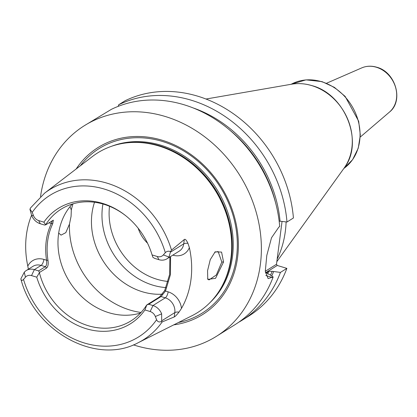 <?xml version="1.0" encoding="UTF-8"?>
<svg xmlns="http://www.w3.org/2000/svg" width="417" height="417" viewBox="0 0 417 417"><rect width="100%" height="100%" fill="white"/><g stroke="black" fill="none" stroke-linecap="round" stroke-linejoin="round"><path stroke-width="0.63" d="M44.64 193.128L30.509 207.953L29.982 209.49L31.645 215.433A12.432 10.529 -122.1 0 0 40.319 223.757L44.546 225.039L45.682 224.872L43.889 222.157A68.039 57.645 57.9 0 1 125.308 215.386A68.039 57.645 57.9 0 1 152.08 254.933L157.292 256.512A7.459 6.318 -122.1 0 0 163.349 254.928L165.299 252.692C166.758 251.19 168.504 250.841 170.537 251.633L171.507 250.111A88.503 74.982 -122.1 0 0 107.127 183.188A88.503 74.982 57.9 0 0 44.64 193.128L92.36 156.573A94.185 79.793 57.9 0 1 131.298 142.494A94.185 79.793 57.9 0 1 158.851 145.992A94.185 79.793 57.9 0 1 221.672 286.833A94.185 79.793 57.9 0 1 192.002 315.711L138.277 342.67A88.503 74.982 -122.1 0 0 162.182 321.924L161.468 321.455C159.2 322.456 157.574 321.877 156.594 319.724L155.353 316.519L161.655 313.871A12.432 10.529 -122.1 0 0 152.982 305.541L148.749 304.259L146.763 304.957L144.934 309.946A68.039 57.645 57.9 0 1 86.267 328.732A68.039 57.645 57.9 0 1 36.743 277.175L31.53 275.595A7.459 6.318 -122.1 0 0 25.468 277.18L23.519 279.416C22.153 280.86 21.262 280.672 20.85 278.864L24.264 272.249L25.468 277.18M28.356 269.226L27.803 266.114A89.514 75.837 57.9 0 1 31.572 215.25M29.92 209.042L32.224 212.378L33.469 215.584L31.645 215.433M155.353 316.519A7.459 6.318 57.9 0 0 150.146 311.525L144.934 309.946M43.889 222.157L38.672 220.577A7.459 6.318 57.9 0 1 33.469 215.584M36.743 277.175L39.506 272.468L46.647 267.995L45.312 266.687L38.593 270.894L39.506 272.468M146.476 305.286A65.886 55.821 -122.1 0 1 131.053 320.84A65.886 55.821 -122.1 0 1 88.206 325.698A65.886 55.821 57.9 0 1 39.448 272.864M152.08 254.933L152.945 257.362L154.707 258.41L158.934 259.687A12.432 10.529 -122.1 0 0 167.019 258.775A12.432 10.529 -122.1 0 0 169.036 257.049L170.537 251.633M125.658 215.667A65.886 55.821 -122.1 0 0 103.974 204.304A65.886 55.821 57.9 0 0 61.127 209.157A65.886 55.821 57.9 0 0 45.698 224.716M45.682 224.872L53.319 220.166L52.74 223.663C47.522 234.792 45.933 247.02 47.976 260.354L46.553 260.224C46.975 263.424 46.563 265.582 45.312 266.687L41.08 265.405L34.361 269.611L38.593 270.894M31.53 275.595L34.361 269.611A12.432 10.529 -122.1 0 0 26.276 270.529A12.432 10.529 -122.1 0 0 24.264 272.249M138.277 342.67C96.421 365.678 34.507 331.64 20.949 279.281L20.85 278.864M167.019 258.775L179.336 251.065A12.432 10.529 -122.1 0 0 183.735 243.856L184.298 239.525C185.158 238.774 186.378 240.036 187.952 243.32L189.37 247.635A90.135 76.363 57.9 0 1 181.478 308.408L179.023 312.078C176.605 315.085 175.015 316.712 174.243 316.946L174.806 312.614L161.671 320.84L161.655 313.871M161.671 320.84L161.468 321.455M146.763 304.957L159.502 296.982L164.71 290.513L165.492 291.05L161.061 296.55L148.749 304.259M164.71 290.513L169.61 274.495L169.907 256.966M72.323 204.033A65.886 55.821 57.9 0 0 61.768 265.374A65.886 55.821 57.9 0 0 108.91 312.729A65.886 55.821 -122.1 0 0 140.56 313.005M184.298 239.525L171.507 250.111M162.182 321.924L174.243 316.946M207.557 270.685L210.262 259.645L215.151 251.826L221.573 252.087L223.543 262.006L215.542 278.332L207.77 279.395L207.557 270.685M170.569 256.549L170.454 274.579L165.492 291.05L168.129 291.848A4.973 1.897 -73.1 0 1 165.294 297.832L152.982 305.541L150.146 311.525M173.774 324.859A98.532 83.478 -122.1 0 0 238.164 238.691A98.532 83.478 -122.1 0 0 162.171 140.232A98.532 83.478 -122.1 0 0 76.17 168.974M40.543 196.543A124.308 105.319 57.9 0 1 84.411 125.647A124.308 105.319 57.9 0 1 165.257 116.489A124.308 105.319 -122.1 0 1 257.899 218.826A124.308 105.319 -122.1 0 1 216.35 336.368A124.308 105.319 -122.1 0 1 135.509 345.526A124.308 105.319 57.9 0 1 133.414 344.869M84.411 125.647L111.391 109.337A124.308 105.319 57.9 0 1 184.012 104.745A124.308 105.319 57.9 0 1 279.708 226.572L278.864 227.098L271.503 237.794L266.797 255.439L265.285 271.316L268.1 278.598L273.161 276.961A124.308 105.319 57.9 0 1 235.105 324.624L216.35 336.368M242.376 320.074A124.308 105.319 57.9 0 0 280.433 272.41L286.875 268.376A124.308 105.319 57.9 0 1 248.813 316.039L242.376 320.074A124.308 105.319 57.9 0 1 238.686 322.263M286.875 268.376L277.248 265.462L265.374 272.9M282.038 221.547L276.487 264.279L277.248 265.462M125.1 100.752A124.308 105.319 57.9 0 1 293.417 217.987L286.979 222.021A124.308 105.319 57.9 0 0 118.663 104.787L125.1 100.752M118.178 106.366L118.663 104.787M280.433 272.41L272.124 271.316L268.736 271.331L266.541 272.817M266.557 273.114A114.367 96.89 -122.1 0 0 266.781 272.562L267.923 273.948L269.33 274.37L273.161 276.961M276.487 264.279L265.28 271.295M286.979 222.021L279.145 221.073M271.769 276.018A118.397 100.309 -122.1 0 0 273.531 271.743M280.073 221.354A118.397 100.309 -122.1 0 0 193.217 107.956M277.159 259.129A103.176 87.414 -122.1 0 0 286.104 221.938M214.656 252.264L218.143 251.545L221.828 262.006L216.334 274.98L208.964 279.937L207.557 278.645M69.993 206.712L71.307 209.98L71.078 216.345L69.477 224.054L65.808 232.66L61.033 235.131L58.688 233.04M162.369 294.178A65.886 55.821 -122.1 0 1 142.39 291.77A65.886 55.821 57.9 0 1 94.518 202.261M102.931 204.002A65.886 55.821 57.9 0 0 152.909 285.181A65.886 55.821 -122.1 0 0 166.008 287.584M147.535 243.2A31.244 26.469 57.9 0 1 138.173 228.245M47.976 260.354C48.539 263.951 48.096 266.494 46.647 267.995M52.74 223.663L51.317 223.533L52.146 220.828M26.276 270.529L32.995 266.322A12.432 10.529 -122.1 0 1 41.08 265.405A4.973 1.897 -73.1 0 0 43.91 259.421L46.553 260.224C44.51 246.89 46.099 234.662 51.317 223.533L48.966 222.819M23.519 279.416A83.536 70.775 -122.1 0 0 84.416 343.009A83.536 70.775 -122.1 0 0 156.594 319.724M165.299 252.692A83.536 70.775 -122.1 0 0 104.406 189.094A83.536 70.775 -122.1 0 0 32.224 212.378M43.91 259.421A17.405 14.746 -122.1 0 0 27.803 266.114M179.023 312.078A4.973 1.84 7.4 0 0 174.806 312.614A12.432 10.529 -122.1 0 0 165.294 297.832L161.061 296.55L159.502 296.982M158.934 259.687L157.292 256.512M169.036 257.049L163.349 254.928M187.952 243.32A4.973 1.84 -172.6 0 0 183.735 243.856L170.6 252.082M181.478 308.408A17.405 14.746 -122.1 0 0 168.129 291.848M172.826 255.136L172.893 255.157A17.405 14.746 -122.1 0 0 189.37 247.635M221.672 286.833L222.042 286.166A93.768 79.444 -122.1 0 0 159.497 145.94A93.768 79.444 -122.1 0 0 132.059 142.452L131.298 142.494M219.019 291.285A93.684 79.371 -122.1 0 0 159.774 145.835A93.684 79.371 -122.1 0 0 126.132 142.932M209.6 302.987A93.684 79.371 -122.1 0 0 228.662 215.047A93.684 79.371 -122.1 0 0 160.806 145.189A93.684 79.371 -122.1 0 0 111.49 146.294M178.424 322.523A97.083 82.248 -122.1 0 0 236.924 235.761A97.083 82.248 -122.1 0 0 162.255 141.41A97.083 82.248 -122.1 0 0 80.304 165.81M265.796 275.512L272.322 277.487M267.693 273.87A114.367 96.89 -122.1 0 0 268.736 271.331M272.124 271.316A116.854 99.001 57.9 0 1 270.529 275.178M230.017 130.333A116.854 99.001 57.9 0 1 275.726 203.334M291.54 84.213C298.233 83.077 305.036 83.546 311.937 85.621C345.312 94.206 364.312 142.635 344.088 168.134A52.391 44.384 -122.1 0 0 311.775 85.615A52.391 44.384 -122.1 0 0 291.54 84.213L206.024 99.022M321.611 81.716A49.722 42.127 -122.1 0 0 291.144 84.281L305.984 79.861L322.033 81.628L334.371 87.351L345.146 96.4L358.677 121.248L360.319 135.014L358.25 148.181L352.61 159.654L343.848 168.463A49.722 42.127 -122.1 0 0 358.37 121.43A49.722 42.127 -122.1 0 0 321.611 81.716M361.768 67.882C366.496 65.886 371.479 65.667 376.723 67.215C395.545 71.943 404.005 100.867 389.447 112.09A26.287 22.268 -122.1 0 0 395.561 87.32A26.287 22.268 -122.1 0 0 376.384 67.257A26.287 22.268 -122.1 0 0 361.768 67.882L326.542 83.244M223.543 262.006L221.828 262.006M71.307 209.98A78.318 66.35 57.9 0 1 73.032 203.819M141.055 312.463A78.318 66.35 -122.1 0 1 129.989 310.055A78.318 66.35 57.9 0 1 69.477 224.054M168.108 281.444A61.909 52.448 -122.1 0 1 156.969 279.275A61.909 52.448 57.9 0 1 109.52 206.274M38.672 220.577L40.319 223.757M344.088 168.134L276.825 261.668M389.447 112.09L360.241 137.073"/></g></svg>
